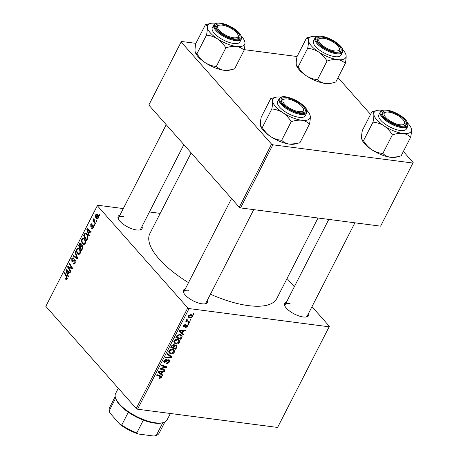 <?xml version="1.0" encoding="UTF-8"?>
<svg xmlns="http://www.w3.org/2000/svg" width="459" height="459" viewBox="0 0 459 459"><rect width="100%" height="100%" fill="white"/><g stroke="black" fill="none" stroke-linecap="round" stroke-linejoin="round"><path stroke-width="0.69" d="M308.528 313.44A13.431 5.026 -152.9 0 1 306.623 316.922A13.431 5.026 -152.9 0 1 303.21 316.98A13.431 5.026 -152.9 0 1 284.741 305.723A13.431 5.026 -152.9 0 1 286.45 302.148M305.969 317.037A12.399 4.642 27.1 0 0 307.209 316.016L354.905 222.81M207.348 300.272A13.431 5.026 -152.9 0 1 205.448 303.749A13.431 5.026 -152.9 0 1 202.035 303.806A13.431 5.026 -152.9 0 1 183.566 292.555A13.431 5.026 -152.9 0 1 185.275 288.975M204.789 303.864A12.399 4.642 27.1 0 0 206.034 302.842L253.729 209.637M142.015 226.436A13.431 5.026 -152.9 0 1 140.11 229.919A13.431 5.026 -152.9 0 1 136.702 229.976A13.431 5.026 -152.9 0 1 118.233 218.719A13.431 5.026 -152.9 0 1 119.937 215.139M139.456 230.034A12.399 4.642 27.1 0 0 140.695 229.012L183.87 144.648M318.007 218.008L276.817 298.493A71.294 26.691 -152.9 0 1 248.405 305.625A71.294 26.691 -152.9 0 1 210.457 294.202M188.511 282.652A71.294 26.691 -152.9 0 1 149.886 233.533L191.156 152.881M287.047 278.498L294.339 286.732M311.988 306.681L329.378 326.332L277.592 427.444L329.378 326.332M177.576 339.247L179.262 340.05L179.44 342.265C178.505 343.607 177.363 344.187 176.009 344.003L173.99 342.867L174.064 340.991C175.028 339.603 176.199 339.023 177.576 339.247M174.219 343.2L173.99 342.867M182.418 333.171L183.543 334.1L183.198 334.772L179.113 331.283L179.498 330.526L185.425 330.423L185.103 331.048L183.502 331.048L182.418 333.171L181.982 332.677M161.402 377.522L159.56 378.583L159.084 378.463L159.33 377.832L160.776 377.396L160.759 376.753L156.622 375.221L156.949 374.596L161.384 376.317L161.402 377.522L160.851 376.896M168.797 359.69L169.503 360.028L169.457 361.772C168.757 363.017 167.816 363.551 166.646 363.379L166.898 362.748L167.793 362.696L168.837 361.646L168.533 360.315L164.643 362.455L163.972 362.145L164.035 360.596L166.64 359.076L166.382 359.707L164.666 360.699L164.924 361.83L168.797 359.69M168.201 359.701L168.906 360.493L168.023 359.741M163.897 360.894L164.924 361.83M167.696 353.591L171.867 356.918L171.459 357.71L165.487 357.905L165.808 357.28L170.926 357.113L167.351 354.262L167.696 353.591M172.498 349.173L174.185 349.976L174.363 352.191C173.427 353.533 172.286 354.113 170.932 353.929L168.912 352.793L168.987 350.911C169.95 349.529 171.121 348.949 172.498 349.173M169.142 353.126L168.912 352.793M193.199 313.589L193.916 313.83L193.595 314.455L192.878 314.22L193.199 313.589M123.299 208.57L97.606 205.225L97.325 205.695L187.76 307.891L189.056 308.568L137.551 409.216L277.592 427.444M189.056 308.568L329.097 326.802M176.17 344.933L176.956 345.334L177.002 346.878L175.78 349.27L170.788 347.543L172.085 345.197L173.754 344.537L174.483 344.87L174.678 345.535L176.17 344.933M161.505 374.033L162.629 374.963L162.291 375.634L158.2 372.146L158.59 371.388L164.511 371.285L164.196 371.91L162.589 371.916L161.505 374.033L161.069 373.54M162.119 368.967L165.148 370.04L164.827 370.671L159.847 368.933L160.18 368.279L165.728 367.177L161.476 365.737L161.803 365.106L166.789 366.833L166.456 367.487L160.908 368.6L162.119 368.967M183.353 326.251L184.036 327.02L183.56 325.569L185.499 324.318L185.252 324.943L184.048 325.666L184.26 326.389L187.111 324.857L187.524 326.469L185.407 327.778L185.579 327.141L187.037 326.378L186.842 325.483L184.036 327.02L183.525 326.774M186.503 324.938L187.088 325.603L186.394 324.983M183.508 325.678L184.26 326.389M187.111 324.857L187.588 325.087M182.125 336.602L180.857 339.344L175.872 337.617L177.094 335.374L179.945 334.347L181.73 335.208L182.125 336.602L180.157 334.376M190.996 314.53L192.367 315.172L192.482 316.785L190.129 318.053L188.672 317.387L188.58 315.758L190.996 314.53M190.267 319.326L190.978 319.573L190.663 320.193L189.94 319.957L190.267 319.326M186.618 320.686L186.87 320.973L186.486 319.848L186.847 319.447L187.347 319.774L187.209 320.83L189.756 321.96L189.435 322.591L185.803 321.334L186.124 320.709L186.721 320.818M188.121 323.509L188.833 323.756L188.517 324.375L187.8 324.146L188.121 323.509M84.445 238.743C85.581 240.011 85.822 241.658 85.179 243.683L83.727 244.658L82.591 243.993L81.438 241.4L81.805 239.019L83.291 238.014L84.445 238.743M88.713 233.642L89.304 235.473L88.96 236.144L86.826 229.357L87.21 228.593L91.186 231.795L90.865 232.42L89.798 231.525L88.713 233.642M67.134 278.94L66.28 279.629L65.43 278.854L65.706 278.177L65.981 278.584L66.739 278.429L66.492 276.857L64.34 273.294L64.662 272.669L66.888 276.352L67.134 278.94M65.981 278.584L67.307 278.504M73.526 258.715L72.178 259.117L72.155 260.718L74.461 259.742L75.11 260.138L75.196 263.191L73.922 264.252L73.044 263.678L73.32 263.007L73.922 263.443L74.8 262.68L74.823 260.792L74.433 260.603L72.396 261.682L71.862 261.36L71.77 258.624L73.038 257.671L73.773 258.136L73.492 258.796L73.004 258.469L73.595 258.549M75.5 260.884L74.433 260.603M72.155 260.718L73.75 260.993M75.408 251.664L77.628 258.291L77.221 259.083L73.199 255.979L73.52 255.353L76.969 258.015L75.064 252.335L75.408 251.664M79.367 248.669C80.503 249.937 80.744 251.584 80.101 253.609L78.644 254.584L77.514 253.919L76.355 251.32L76.728 248.944L78.214 247.94L79.367 248.669M99.242 214.491L99.678 215.208L99.356 215.828L98.915 215.122L99.242 214.491M97.325 205.695L45.825 306.342L136.26 408.539L187.76 307.891M82.54 245.284L82.769 248.25L81.541 250.643L78.5 245.617L79.768 243.327L80.411 243.046L80.996 243.413L81.438 245.215L82.54 245.284M67.8 274.505L68.397 276.335L68.052 277.007L65.912 270.219L66.303 269.456L70.279 272.657L69.957 273.283L68.884 272.388L67.8 274.505M69.068 268.326L70.915 271.418L70.594 272.044L67.559 267.006L67.892 266.352L71.782 268.05L69.194 263.81L69.516 263.179L72.551 268.211L72.218 268.865L68.328 267.178L69.068 268.326M92.001 224.646L91.071 224.893L91.094 225.948L92.632 225.358L93.257 225.576L93.257 227.888L92.207 228.743L91.576 228.33L91.846 227.653L92.328 227.974L92.953 227.498L92.97 226.23L90.836 226.631L90.767 224.503L91.777 223.682L92.276 223.975L92.001 224.646L91.657 224.44L92.064 224.497M93.567 226.31L92.678 226.103M91.249 226.878L90.836 226.631L91.691 226.746M91.335 226.121L93.527 226.092M87.933 237.894L86.625 240.717L83.584 235.691L84.777 233.493L85.747 233.052L86.86 233.769L87.933 237.894M97.606 214.462C98.496 215.403 98.696 216.648 98.215 218.203L97.142 218.96L96.43 218.513C95.501 217.555 95.283 216.275 95.788 214.686L96.832 213.963L97.606 214.462M96.304 220.228L96.74 220.945L96.424 221.565L95.983 220.859L96.304 220.228M94.646 221.852L95.518 223.338L95.197 223.963L92.982 220.309L93.303 219.683L93.756 220.44L94.003 218.461L94.646 221.852M94.164 224.411L94.6 225.134L94.279 225.753L93.837 225.048L94.164 224.411M149.416 211.972L160.202 213.378M338.031 77.646L370.562 114.406M403.369 151.481L413.175 162.566L380.603 226.155L413.175 162.566M231.25 69.779L229.402 70.21A20.798 7.786 -152.9 0 1 224.124 70.302C220.963 69.785 218.369 68.5 216.338 66.457L225.839 47.885C229.54 46.594 233.04 46.107 236.345 46.422C239.5 46.938 242.094 48.224 244.125 50.266L234.624 68.839L231.399 69.745L224.124 70.302A20.798 7.786 -152.9 0 1 214.835 67.725A20.798 7.786 -152.9 0 1 205.293 62.74C201.949 60.399 199.172 57.392 196.968 53.714L195.379 52.515L195.069 51.184C194.932 49.245 195.207 46.629 195.89 43.347L181.408 41.465L148.831 105.054L239.265 207.244L271.562 144.132L272.858 144.803L412.899 163.037M272.858 144.803L240.556 207.921L380.603 226.155M181.127 41.935L271.562 144.132M244.245 49.647L297.065 56.52L306.566 37.948C307.587 37.902 308.219 38.745 308.465 40.472C308.609 42.394 308.333 45.011 307.65 48.315C311.541 48.648 315.224 49.888 318.695 52.028C322.063 54.391 324.84 57.404 327.02 61.058C330.715 59.768 334.215 59.28 337.52 59.595C340.676 60.112 343.275 61.397 345.3 63.44C345.983 60.163 346.252 57.553 346.12 55.602A20.798 7.786 -152.9 0 1 344.066 59.073A20.798 7.786 -152.9 0 1 337.52 59.595A20.798 7.786 -152.9 0 1 318.695 52.028A20.798 7.786 -152.9 0 1 308.465 40.472A20.798 7.786 -152.9 0 1 311.787 36.571A20.798 7.786 -152.9 0 1 317.026 36.479M240.556 207.921L239.265 207.244M137.551 409.216L136.26 408.539M188.896 290.306A12.399 4.642 27.1 0 0 183.956 291.545A12.399 4.642 27.1 0 0 183.858 293.152M123.563 216.476A12.399 4.642 27.1 0 0 118.623 217.715A12.399 4.642 27.1 0 0 118.52 219.316M290.077 303.479A12.399 4.642 27.1 0 0 285.131 304.719A12.399 4.642 27.1 0 0 285.033 306.325M99.666 215.219L98.915 215.122M79.264 245.714L78.5 245.617M81.059 243.494L79.768 243.327M82.609 245.37L81.438 245.215M81.398 244.142L79.723 244.509L79.177 245.576L80.13 247.143L81.013 244.957L80.377 243.855L81.341 243.981M80.744 247.217L80.13 247.143M81.467 245.014L81.013 244.957M82.924 245.984L81.157 246.414L80.48 247.728L81.507 249.426L82.396 247.631L81.874 245.674L82.861 245.8M82.127 249.507L81.507 249.426M82.976 247.705L82.396 247.631M79.682 254.2L77.514 253.919M76.917 251.394L76.355 251.32M77.41 249.03L76.728 248.944M76.882 251.142L77.846 253.316L78.621 253.798L79.705 253.093C80.147 251.492 79.912 250.212 79.011 249.248L78.191 248.732L77.129 249.432L76.882 251.142M79.855 249.357L79.011 249.248M80.285 253.167L79.705 253.093M74.593 256.162L73.199 255.979M77.56 258.096L76.969 258.015M75.655 252.41L75.064 252.335M74.719 263.896L73.044 263.678M74.972 263.581L73.922 263.443M75.385 262.755L74.8 262.68M73.038 261.515L71.862 261.36M72.453 258.715L71.77 258.624M66.807 279.411L65.729 279.273M67.066 279.066L65.43 278.854M65.098 273.392L64.34 273.294M67.502 270.426L65.912 270.219M70.141 272.548L68.884 272.388M66.928 271.682L67.559 273.696L68.425 272.003L66.452 270.362L66.928 271.682M68.173 273.776L67.559 273.696M67.611 270.512L66.452 270.362M69.665 272.164L68.425 272.003M70.479 267.385L67.559 267.006M72.516 268.148L71.782 268.05M71.747 266.874L70.967 266.771M69.957 263.908L69.194 263.81M72.539 268.188L69.538 267.798M70.726 267.494L68.328 267.178M92.793 228.53L91.622 228.381M92.838 228.49L91.576 228.33M93.412 227.555L92.953 227.498M93.556 226.218L92.821 226.126M91.307 224.571L90.767 224.503M92.362 226.258L91.37 226.126L92.362 226.258M88.409 229.563L86.826 229.357M91.054 231.686L89.798 231.525M87.835 230.82L88.467 232.833L89.333 231.141L87.365 229.5L87.835 230.82M89.086 232.914L88.467 232.833M88.524 229.649L87.365 229.5M90.572 231.302L89.333 231.141M84.341 235.788L83.584 235.691M86.854 233.763L84.777 233.493M84.261 235.651L86.59 239.5L86.998 238.703C87.749 236.953 87.589 235.507 86.522 234.365L85.73 233.832L85.179 234.033L84.261 235.651M87.204 239.581L86.59 239.5M87.371 234.474L86.522 234.365M87.606 238.783L86.998 238.703M84.76 244.274L82.591 243.993M81.995 241.468L81.438 241.4M82.494 239.11L81.805 239.019M81.96 241.216L82.924 243.39L83.699 243.872L84.783 243.167C85.225 241.566 84.995 240.286 84.089 239.323L83.274 238.812L82.213 239.506L81.96 241.216M84.932 239.432L84.089 239.323M85.363 243.241L84.783 243.167M97.859 218.702L96.43 218.513M96.367 214.766L95.788 214.686M96.097 215.082L96.706 217.847L97.285 218.232L97.893 217.83L97.291 215.082L96.7 214.692L96.097 215.082M98.1 215.185L97.291 215.082M98.346 217.893L97.893 217.83M96.734 220.957L95.983 220.859M93.739 220.406L92.982 220.309M94.152 218.84L93.693 218.777M94.588 225.145L93.837 225.048M193.067 313.853L193.595 314.455M176.474 346.275L177.002 346.878M174.839 348.203L175.78 349.27M173.8 344.548L174.678 345.535M171.695 347.113L173.25 347.652L174.053 345.604L173.462 345.162L172.24 346.052L171.695 347.113L171.259 346.625M171.815 345.575L172.24 346.052M172.968 344.606L174.053 345.604M173.835 347.853L175.522 348.438L176.399 346.66L175.837 345.552L174.506 346.539L173.835 347.853L173.399 347.365M174.03 346L174.506 346.539M175.384 345.036L176.325 345.793L175.596 344.967M173.886 351.657L174.363 352.191M169.928 352.793L170.932 353.929M168.774 351.445L169.784 352.655L168.763 351.502M169.583 352.363L171.276 353.315L173.743 352.059L173.588 350.492L172.119 349.781L169.623 351.02L169.583 352.363M169.205 350.55L169.623 351.02M171.568 349.161L172.119 349.781M169.589 355.105L169.428 355.415L171.459 357.71M167.587 353.803L170.926 357.113M168.998 361.25L169.457 361.772M167.546 359.936L167.971 360.413M165.797 361.451L166.204 361.91M163.76 361.462L164.643 362.455M165.848 359.099L166.382 359.707M165.756 359.122L166.256 359.684M164.247 360.229L164.666 360.699M159.198 378.176L159.56 378.583M160.398 373.064L162.291 375.634M160.254 373.339L158.401 371.756M163.656 371.302L164.196 371.91M162.073 371.325L162.589 371.916M159.824 372.57L161.034 373.609L161.901 371.916L158.952 371.928L159.824 372.57M158.544 371.469L158.952 371.928M161.39 371.337L161.901 371.916M163.874 369.587L164.827 370.671M164.821 366.156L165.728 367.177M163.427 365.668L164.397 366.764M165.475 366.38L166.456 367.487M162.222 367.831L162.652 368.319M160.552 368.198L160.908 368.6M186.079 325.173L186.423 325.569M184.77 324.404L185.252 324.943M183.72 325.293L184.048 325.666M187.157 326.062L187.524 326.469M181.305 332.201L183.198 334.772M181.167 332.477L179.308 330.893M184.564 330.434L185.103 331.048M182.98 330.463L183.502 331.048M180.737 331.708L181.948 332.746L182.814 331.054L179.865 331.065L180.737 331.708M179.458 330.606L179.865 331.065M182.303 330.474L182.814 331.054M181.299 337.049L181.764 337.577M179.917 338.277L180.857 339.344M176.772 337.193L180.599 338.512L181.121 335.678L179.595 334.961L177.731 335.518L176.772 337.193L176.336 336.699M177.352 335.093L177.731 335.518M179.039 334.336L179.595 334.961M178.964 341.731L179.44 342.265M175.005 342.873L176.009 344.003M173.858 341.525L174.862 342.73L173.841 341.576M174.667 342.437L176.354 343.389L178.821 342.139L178.671 340.567L177.197 339.861L174.701 341.094L174.667 342.437M174.288 340.624L174.701 341.094M176.646 339.235L177.197 339.861M192.08 316.337L192.482 316.785M188.425 316.131L190.129 318.053M189.068 315.849L189.165 316.859L190.382 317.427L191.982 316.716L191.862 315.729L190.674 315.149L189.068 315.849L188.747 315.482M190.152 314.553L190.674 315.149M190.129 319.59L190.663 320.193M188.46 321.489L189.435 322.591M186.446 319.963L187.209 320.83M186.658 319.619L187.06 320.072M187.983 323.779L188.517 324.375M118.302 388.245L115.576 393.57A28.928 10.832 27.1 0 0 115.777 398.584A28.928 10.832 27.1 0 0 155.561 422.825A28.928 10.832 27.1 0 0 162.905 422.699A28.928 10.832 27.1 0 0 167.087 419.928L170.381 413.49M162.905 422.699L161.7 422.98A27.896 10.442 -152.9 0 1 154.614 423.1A27.896 10.442 -152.9 0 1 143.357 420.111A27.896 10.442 -152.9 0 1 128.302 412.245A27.896 10.442 -152.9 0 1 116.253 399.726L115.777 398.584M143.357 420.111L136.811 432.906L138.239 434.002A26.863 10.058 -152.9 0 1 120.115 424.529L109.953 413.048L109.185 410.834L115.639 398.223M162.779 422.728L156.278 435.442L153.977 436.05L138.239 434.002M120.115 424.529L121.75 425.04A27.896 10.442 27.1 0 0 136.811 432.906M128.302 412.245L121.75 425.04M156.278 435.442A27.896 10.442 27.1 0 0 159.187 433.101L164.861 422.01M115.192 396.593L109.517 407.684A27.896 10.442 27.1 0 0 109.185 410.834M287.609 98.972A11.366 4.257 27.1 0 0 284.723 99.024A11.366 4.257 27.1 0 0 285.802 105.415A11.366 4.257 27.1 0 0 298.786 111.6A11.366 4.257 27.1 0 0 303.238 108.496A11.366 4.257 27.1 0 0 287.609 98.972M284.178 99.19A12.399 4.642 27.1 0 0 282.761 99.557A12.399 4.642 27.1 0 0 281.723 100.492A12.399 4.642 27.1 0 0 281.625 102.093A12.399 4.642 -152.9 0 1 281.723 100.492A12.399 4.642 -152.9 0 1 283.519 99.305L284.723 99.024M303.238 108.496L303.715 109.638A12.399 4.642 -152.9 0 1 303.801 111.789A12.399 4.642 -152.9 0 1 302.561 112.805A12.399 4.642 27.1 0 0 302.762 112.719A12.399 4.642 27.1 0 0 303.801 111.789A12.399 4.642 27.1 0 0 303.422 109.035M296.583 143.61L294.735 144.046A20.798 7.786 -152.9 0 1 289.457 144.137C286.301 143.615 283.702 142.336 281.677 140.288L291.178 121.721C294.873 120.43 298.373 119.942 301.678 120.252C304.839 120.774 307.432 122.054 309.464 124.102C310.141 120.826 310.416 118.215 310.278 116.259L309.825 114.566A20.798 7.786 -152.9 0 1 310.278 116.259A20.798 7.786 -152.9 0 1 301.678 120.252A20.798 7.786 -152.9 0 1 282.853 112.69C286.227 115.054 288.998 118.061 291.178 121.721M309.464 124.102L299.956 142.669L296.738 143.575L289.457 144.137A20.798 7.786 -152.9 0 1 270.632 136.575C267.258 134.212 264.487 131.199 262.307 127.545L260.712 126.345L260.408 125.02C260.27 123.098 260.54 120.482 261.223 117.177L270.73 98.61C271.745 98.565 272.376 99.402 272.629 101.135A20.798 7.786 -152.9 0 1 274.683 97.658A20.798 7.786 -152.9 0 1 275.951 97.233A20.798 7.786 -152.9 0 1 281.183 97.136M282.365 98.157A13.431 5.026 -152.9 0 1 298.757 102.707A13.431 5.026 -152.9 0 1 304.036 112.415A13.431 5.026 -152.9 0 1 303.215 112.69A13.431 5.026 -152.9 0 1 290.908 109.764A13.431 5.026 -152.9 0 1 281.333 101.496A13.431 5.026 -152.9 0 1 282.365 98.157M279.141 98.737L277.655 101.64A15.497 5.801 27.1 0 0 286.881 112.811A15.497 5.801 27.1 0 0 303.956 116.925A15.497 5.801 27.1 0 0 305.252 115.76L306.732 112.857A15.497 5.801 -152.9 0 1 305.436 114.027A15.497 5.801 -152.9 0 1 288.367 109.908A15.497 5.801 -152.9 0 1 279.141 98.737L280.678 97.337C287.357 93.573 310.634 106.878 306.732 112.857M262.307 127.545L271.808 108.972C275.698 109.311 279.382 110.55 282.853 112.69A20.798 7.786 27.1 0 1 272.629 101.135C272.766 103.057 272.491 105.668 271.808 108.972M275.951 97.233L270.73 98.61M281.677 140.288C277.787 139.955 274.103 138.716 270.632 136.575A20.798 7.786 -152.9 0 1 260.861 126.713L260.712 126.345M306.836 110.263A20.798 7.786 -152.9 0 1 309.825 114.566M222.276 25.136A11.366 4.257 27.1 0 0 219.391 25.188A11.366 4.257 27.1 0 0 220.463 31.579A11.366 4.257 27.1 0 0 233.453 37.77A11.366 4.257 27.1 0 0 237.9 34.66A11.366 4.257 27.1 0 0 222.276 25.136M218.84 25.36A12.399 4.642 27.1 0 0 216.39 26.656A12.399 4.642 27.1 0 0 216.287 28.263A12.399 4.642 -152.9 0 1 216.39 26.656A12.399 4.642 -152.9 0 1 218.18 25.469L219.391 25.188M237.9 34.66L238.376 35.808A12.399 4.642 -152.9 0 1 238.462 37.954A12.399 4.642 -152.9 0 1 237.223 38.975A12.399 4.642 27.1 0 0 238.462 37.954A12.399 4.642 27.1 0 0 238.083 35.205M216.338 66.457C212.477 66.13 208.793 64.891 205.293 62.74A20.798 7.786 -152.9 0 1 195.528 52.877L195.373 52.515M227.257 25.658A13.431 5.026 -152.9 0 1 238.502 33.272A13.431 5.026 -152.9 0 1 237.877 38.86A13.431 5.026 -152.9 0 1 228.467 37.254A13.431 5.026 -152.9 0 1 216 27.66A13.431 5.026 -152.9 0 1 227.257 25.658M213.802 24.906L212.322 27.804A15.497 5.801 27.1 0 0 226.815 41.557A15.497 5.801 27.1 0 0 239.914 41.924L241.4 39.026A15.497 5.801 -152.9 0 1 228.301 38.654A15.497 5.801 -152.9 0 1 213.802 24.906C215.81 22.279 220.263 22.302 227.159 24.97C237.269 29.542 242.013 34.23 241.4 39.026M195.89 43.347L205.391 24.775C206.412 24.74 207.043 25.578 207.29 27.305C207.428 29.244 207.158 31.855 206.475 35.142C210.337 35.463 214.02 36.703 217.514 38.86C220.865 41.195 223.642 44.207 225.839 47.885M215.85 23.306A20.798 7.786 27.1 0 0 210.612 23.403L205.391 24.775M244.125 50.266C244.808 46.979 245.077 44.362 244.945 42.429L244.486 40.736A20.798 7.786 -152.9 0 1 244.945 42.429A20.798 7.786 -152.9 0 1 236.345 46.422A20.798 7.786 -152.9 0 1 217.514 38.86A20.798 7.786 -152.9 0 1 207.29 27.305A20.798 7.786 27.1 0 1 210.612 23.403M196.968 53.714L206.475 35.142M241.503 36.433A20.798 7.786 -152.9 0 1 244.486 40.736M399.967 124.773A11.366 4.257 27.1 0 0 404.413 121.669A11.366 4.257 27.1 0 0 388.784 112.145A11.366 4.257 27.1 0 0 385.899 112.191A11.366 4.257 27.1 0 0 386.977 118.588A11.366 4.257 27.1 0 0 399.967 124.773M404.413 121.669L404.89 122.811A12.399 4.642 -152.9 0 1 404.976 124.963A12.399 4.642 -152.9 0 1 403.736 125.978A12.399 4.642 27.1 0 0 404.976 124.963A12.399 4.642 27.1 0 0 404.597 122.209M385.353 112.363A12.399 4.642 27.1 0 0 382.904 113.666A12.399 4.642 27.1 0 0 382.8 115.266A12.399 4.642 -152.9 0 1 382.904 113.666A12.399 4.642 -152.9 0 1 384.694 112.478L385.899 112.191M402.853 133.426A20.798 7.786 -152.9 0 1 393.57 130.849A20.798 7.786 -152.9 0 1 384.028 125.864C387.379 128.204 390.156 131.211 392.353 134.889C396.048 133.603 399.548 133.116 402.853 133.426C406.014 133.948 408.608 135.227 410.639 137.27C411.321 133.982 411.591 131.366 411.453 129.432L411 127.74A20.798 7.786 -152.9 0 1 411.453 129.432A20.798 7.786 27.1 0 1 402.853 133.426M394.981 124.257A13.431 5.026 -152.9 0 1 382.513 114.67A13.431 5.026 -152.9 0 1 393.77 112.662A13.431 5.026 -152.9 0 1 405.016 120.275A13.431 5.026 -152.9 0 1 404.39 125.864A13.431 5.026 -152.9 0 1 394.981 124.257M393.329 128.56A15.497 5.801 27.1 0 0 406.427 128.933L407.913 126.03A15.497 5.801 -152.9 0 1 394.815 125.663A15.497 5.801 -152.9 0 1 380.316 111.91L378.83 114.813A15.497 5.801 27.1 0 0 393.329 128.56M410.639 137.27L401.137 155.842L397.913 156.748L390.632 157.311C387.476 156.789 384.883 155.509 382.852 153.461L392.353 134.889M382.852 153.461C378.985 153.14 375.307 151.9 371.807 149.743C368.457 147.408 365.685 144.396 363.482 140.718L372.989 122.146C376.85 122.473 380.534 123.712 384.028 125.864A20.798 7.786 -152.9 0 1 373.804 114.308C373.942 116.247 373.666 118.864 372.989 122.146M363.482 140.718L361.887 139.519L361.583 138.188C361.445 136.248 361.721 133.638 362.398 130.35L371.905 111.784C372.926 111.744 373.557 112.587 373.804 114.308A20.798 7.786 -152.9 0 1 377.126 110.407A20.798 7.786 -152.9 0 1 382.364 110.309M377.126 110.407L371.905 111.784M397.758 156.783L395.916 157.219A20.798 7.786 -152.9 0 1 390.632 157.311A20.798 7.786 -152.9 0 1 371.807 149.743A20.798 7.786 -152.9 0 1 362.042 139.886L361.887 139.519M408.011 123.437A20.798 7.786 -152.9 0 1 411 127.74M334.628 50.943A11.366 4.257 27.1 0 0 339.081 47.834A11.366 4.257 27.1 0 0 323.452 38.309A11.366 4.257 27.1 0 0 320.566 38.361A11.366 4.257 27.1 0 0 321.639 44.752A11.366 4.257 27.1 0 0 334.628 50.943M339.081 47.834L339.557 48.981A12.399 4.642 -152.9 0 1 339.643 51.127A12.399 4.642 -152.9 0 1 338.398 52.148A12.399 4.642 27.1 0 0 338.604 52.062A12.399 4.642 27.1 0 0 339.643 51.127A12.399 4.642 27.1 0 0 339.258 48.379M320.015 38.533A12.399 4.642 27.1 0 0 318.603 38.9A12.399 4.642 27.1 0 0 317.565 39.83A12.399 4.642 27.1 0 0 317.462 41.436A12.399 4.642 -152.9 0 1 317.565 39.83A12.399 4.642 -152.9 0 1 319.361 38.642L320.566 38.361M339.872 51.758A13.431 5.026 -152.9 0 1 339.052 52.033A13.431 5.026 -152.9 0 1 326.751 49.102A13.431 5.026 -152.9 0 1 317.175 40.834A13.431 5.026 -152.9 0 1 318.207 37.495A13.431 5.026 -152.9 0 1 334.594 42.05A13.431 5.026 -152.9 0 1 339.872 51.758M339.792 56.262A15.497 5.801 27.1 0 0 341.089 55.097L342.575 52.2A15.497 5.801 -152.9 0 1 341.278 53.364A15.497 5.801 -152.9 0 1 324.203 49.251A15.497 5.801 -152.9 0 1 314.977 38.08L313.497 40.977A15.497 5.801 27.1 0 0 322.723 52.148A15.497 5.801 27.1 0 0 339.792 56.262M345.661 53.91A20.798 7.786 27.1 0 1 346.12 55.602L345.661 53.91A20.798 7.786 27.1 0 0 342.678 49.606M332.425 82.953L330.578 83.383A20.798 7.786 -152.9 0 1 325.299 83.475L332.58 82.918L335.799 82.012L345.3 63.44M317.513 79.631C313.623 79.292 309.945 78.053 306.474 75.913A20.798 7.786 -152.9 0 0 325.299 83.475C322.138 82.959 319.544 81.673 317.513 79.631L327.02 61.058M298.149 66.882L296.703 66.05A20.798 7.786 -152.9 0 0 306.474 75.913C303.101 73.549 300.324 70.543 298.149 66.882L307.65 48.315M296.554 65.689L296.244 64.358C296.107 62.435 296.382 59.825 297.065 56.52M311.787 36.571L306.566 37.948M79.912 244.171L79.287 244.085M81.266 246.213L80.646 246.133M82.718 248.342L82.104 248.262M77.118 256.776L76.504 256.696M75.316 260.425L73.509 260.19M67.192 276.949L66.492 276.857M68.678 271.372L67.421 271.206M89.585 230.51L88.329 230.343M84.984 234.285L84.341 234.199M168.034 354.164L170.065 356.465M166.571 360.745L166.984 361.216M159.21 375.376L160.157 376.449M159.887 371.365L160.409 371.951M185.413 325.741L185.74 326.114M180.8 330.503L181.316 331.088M176.807 335.804L177.237 336.286M281.201 97.388A14.877 5.571 27.1 0 0 287.047 108.14A14.877 5.571 27.1 0 0 305.201 113.184A14.877 5.571 27.1 0 0 299.354 102.432A14.877 5.571 27.1 0 0 281.201 97.388M227.194 25.033A14.877 5.571 27.1 0 0 214.393 26.043A14.877 5.571 27.1 0 0 228.536 37.879A14.877 5.571 27.1 0 0 241.331 36.863A14.877 5.571 27.1 0 0 227.194 25.033M395.044 124.882A14.877 5.571 27.1 0 0 407.844 123.873A14.877 5.571 27.1 0 0 393.702 112.036A14.877 5.571 27.1 0 0 380.907 113.046A14.877 5.571 27.1 0 0 395.044 124.882M341.037 52.521A14.877 5.571 27.1 0 0 335.19 41.769A14.877 5.571 27.1 0 0 317.037 36.731A14.877 5.571 27.1 0 0 322.884 47.484A14.877 5.571 27.1 0 0 341.037 52.521M78.191 248.732L79.562 248.916M78.621 253.798L79.883 253.959M72.413 260.873L73.692 261.039M66.28 278.768L67.163 278.883M92.328 227.974L93.154 228.077M92.758 226.109L93.55 226.212M85.73 233.832L87.061 234.01M83.274 238.812L84.645 238.99M83.699 243.872L84.961 244.033M96.7 214.692L97.905 214.846M97.285 218.232L98.14 218.341M173.938 345.386L173.198 344.548M173.588 350.492L172.412 349.161M160.759 376.753L159.692 375.542M181.121 335.678L179.939 334.341M178.671 340.567L177.49 339.235M189.165 316.859L188.448 316.056M191.862 315.729L190.778 314.507M231.554 198.535L183.956 291.545M118.623 217.715L166.215 124.699M285.131 304.719L328.787 219.408M407.913 126.03C408.527 121.233 403.782 116.546 393.673 111.973C386.771 109.305 382.318 109.288 380.316 111.91M342.575 52.2C346.47 46.216 323.193 32.916 316.515 36.68L314.977 38.08"/></g></svg>
